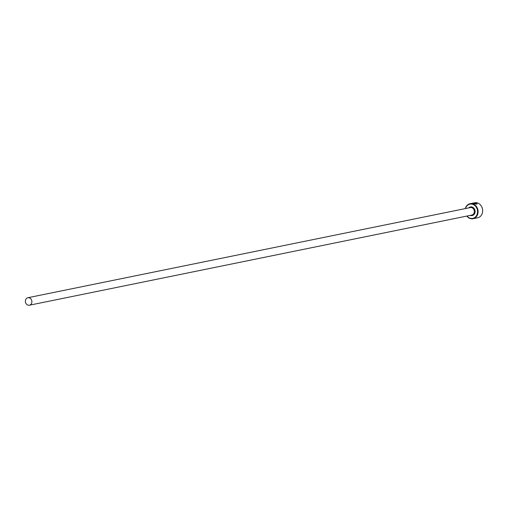 <?xml version="1.0" encoding="UTF-8"?>
<svg xmlns="http://www.w3.org/2000/svg" width="508" height="508" viewBox="0 0 508 508"><rect width="100%" height="100%" fill="white"/><g stroke="black" fill="none" stroke-linecap="round" stroke-linejoin="round"><path stroke-width="0.76" d="M473.596 203.575C471.938 203.352 472.084 203.156 474.04 202.984L474.161 203.016C472.643 203.124 472.535 203.295 473.843 203.524C476.136 204.165 476.974 204.095 476.377 203.314L474.948 203.606A7.645 6.477 -101.5 0 0 474.548 203.473L476.294 203.117L477.19 203.911L472.427 203.283M474.161 203.016C472.643 203.124 472.535 203.295 473.843 203.524M474.891 203.587L476.294 203.117M477.164 204L476.491 203.391M473.697 203.181L473.278 203.168A7.645 6.477 78.5 0 1 473.697 203.181L473.78 203.225M467.004 216.04A7.258 6.153 -101.5 0 0 473.335 218.23A7.258 6.153 -101.5 0 0 477.501 212.75A7.258 6.153 -101.5 0 0 472.789 204.343A7.258 6.153 -101.5 0 0 465.48 208.547M465.309 208.585A7.645 6.477 78.5 0 1 470.04 203.721A7.645 6.477 78.5 0 1 478.022 212.789A7.645 6.477 78.5 0 1 473.094 218.7A7.645 6.477 78.5 0 1 466.833 216.071M473.094 218.7L477.666 217.767A7.645 6.477 -101.5 0 0 482.6 211.855A7.645 6.477 -101.5 0 0 474.618 202.787L470.04 203.721M31.858 302.26A3.823 3.238 -101.5 0 0 27.864 297.726A3.823 3.238 -101.5 0 0 25.4 300.679A3.823 3.238 -101.5 0 0 29.394 305.213A3.823 3.238 -101.5 0 0 31.858 302.26M475.901 204.159L476.707 203.93L476.377 203.314M27.864 297.726L470.306 207.569A3.823 3.238 78.5 0 1 474.294 212.103A3.823 3.238 78.5 0 1 471.83 215.055L29.394 305.213M468.801 207.874A4.394 3.721 78.5 0 1 473.107 207.518A4.394 3.721 78.5 0 1 475.082 212.16A4.394 3.721 78.5 0 1 470.332 215.36"/></g></svg>
